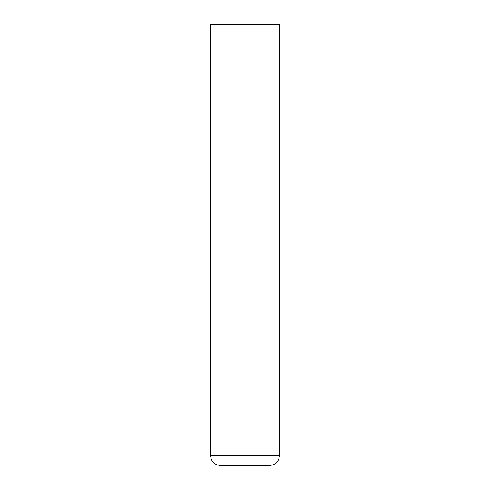 <?xml version="1.0" encoding="UTF-8"?>
<svg xmlns="http://www.w3.org/2000/svg" width="490" height="490" viewBox="0 0 490 490"><rect width="100%" height="100%" fill="white"/><g stroke="black" fill="none" stroke-linecap="round" stroke-linejoin="round"><path stroke-width="0.73" d="M279.453 455.577L279.453 245L210.547 245L279.453 245L279.453 24.5L210.547 24.5L210.547 455.577C211.135 461.605 214.442 464.912 220.469 465.5L269.531 465.5C275.558 464.912 278.865 461.605 279.453 455.577L210.547 455.577"/></g></svg>
